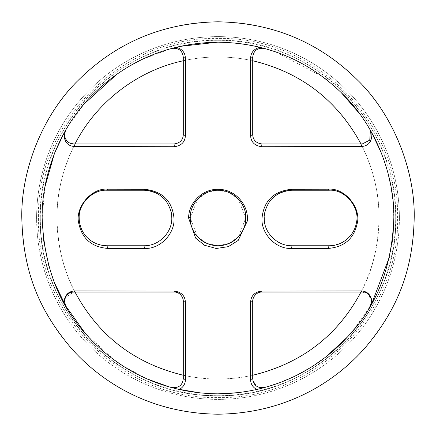 <?xml version="1.0" encoding="UTF-8"?>
<svg xmlns="http://www.w3.org/2000/svg" width="436" height="436" viewBox="0 0 436 436"><rect width="100%" height="100%" fill="white"/><g stroke="black" fill="none" stroke-linecap="round" stroke-linejoin="round"><path stroke-width="0.33" stroke-dasharray="2.18 1.64" d="M40.308 218C37.861 123.05 123.05 37.861 218 40.308C312.95 37.861 398.139 123.05 395.692 218A177.692 177.692 0 0 1 218 395.692A177.692 177.692 0 0 1 40.308 218A177.692 177.692 0 0 1 218 40.308A177.692 177.692 0 0 1 395.692 218C398.139 312.95 312.95 398.139 218 395.692C123.05 398.139 37.861 312.95 40.308 218C37.861 312.95 123.05 398.139 218 395.692C312.95 398.139 398.139 312.95 395.692 218M397.539 218C400.019 122.064 313.936 35.981 218 38.461C122.064 35.981 35.981 122.064 38.461 218C35.981 313.936 122.064 400.019 218 397.539C313.936 400.019 400.019 313.936 397.539 218M64.479 134.708L65.34 138.604M67.362 141.422L70.201 143.264M292.038 245.762C276.68 246.4 263.268 231.162 264.276 218C265.464 201.514 274.718 192.26 292.038 190.238L329.055 190.238C344.178 188.396 360.561 207.825 356.463 222.436C353.324 236.803 344.189 244.58 329.055 245.762L292.038 245.762M106.945 245.762C90.039 244.34 80.785 235.086 79.178 218C78.126 203.645 93.68 188.93 106.945 190.238L143.962 190.238C160.453 192.02 169.686 200.669 171.67 216.185C173.67 229.668 160.279 246.4 143.962 245.762L106.945 245.762M190.238 218L197.682 199.078L206.724 192.63L217.929 190.238L229.151 192.576L238.258 199.012L245.762 218L238.394 236.841L229.516 243.261L218.114 245.762L206.637 243.332L197.672 236.906L190.238 218M264.401 48.396C257.202 47.824 253.305 50.799 252.706 57.318L252.706 60.751C229.538 55.704 206.397 55.704 183.294 60.751L183.294 57.318C182.711 50.81 178.815 47.835 171.599 48.396L179.283 46.478M73.733 143.962L74.997 143.962C62.664 168.934 56.653 193.611 56.969 218A161.031 161.031 0 0 1 218 56.969A161.031 161.031 0 0 1 379.031 218C379.336 193.584 373.33 168.906 361.003 143.962L362.267 143.962L369.755 140.147L370.284 130.081M399.392 218A181.392 181.392 0 0 1 218 399.392A181.392 181.392 0 0 1 36.608 218A181.392 181.392 0 0 0 218 399.392A181.392 181.392 0 0 0 399.392 218A181.392 181.392 0 0 0 218 36.608A181.392 181.392 0 0 0 36.608 218A181.392 181.392 0 0 1 218 36.608A181.392 181.392 0 0 1 399.392 218M414.2 218A196.2 196.2 0 0 1 218 414.2A196.2 196.2 0 0 1 21.8 218A196.2 196.2 0 0 1 218 21.8A196.2 196.2 0 0 1 414.2 218M275.617 51.868L323.125 77.047M328.112 80.905L340.794 92.138M359.09 113.055L368.093 126.391M217.722 42.161L237.538 43.251M251.768 45.431L253.692 45.818M67.684 126.756L84.311 103.779M117.3 73.853L128.277 66.773M141.913 59.476L171.702 48.363M43.524 239.844L42.161 218L44.935 186.891M54.429 153.472L54.647 152.927M381.631 153.625L387.98 172.994M390.956 186.276L391.054 186.821M392.809 199.012L393.839 218M176.417 388.852L171.599 387.604C178.651 388.209 182.548 385.233 183.294 378.682L183.294 375.249C206.304 380.268 229.445 380.268 252.706 375.249L252.706 378.682M146.992 378.868L122.244 365.477M114.03 359.809L85.167 333.218M371.505 301.832L368.654 294.594L362.267 292.038L361.003 292.038C372.382 271.127 378.394 246.449 379.031 218A161.031 161.031 0 0 1 218 379.031A161.031 161.031 0 0 1 56.969 218C57.579 246.291 63.591 270.969 74.997 292.038L73.733 292.038L65.215 297.668M368.823 308.399L353.792 329.714M350.92 333.12L347.492 336.963M326.842 356.103L308.857 368.545M298.366 374.399L291.199 377.881M281.225 382.078L264.401 387.604M256.085 385.827L260.096 387.746M54.936 283.798L48.81 265.895M256.695 389.528L238.508 392.64M217.962 393.839L200.206 392.94M257.36 389.381L256.886 389.484M393.108 234.001L392.395 240.514M392.111 242.596L389.512 256.788M252.706 60.751L252.706 134.708C252.984 140.032 256.068 143.117 261.96 143.962L361.003 143.962M361.003 292.038L261.96 292.038C256.106 292.801 253.022 295.886 252.706 301.292L252.706 375.249M183.294 375.249L183.294 301.292C182.995 295.897 179.91 292.812 174.04 292.038L74.997 292.038M74.997 143.962L174.04 143.962C179.91 143.133 182.995 140.049 183.294 134.708L183.294 60.751"/><path stroke-width="0.65" d="M245.691 220.022L245.762 218C246.542 204.822 234.17 190.303 218.643 190.243C202.86 189.72 189.971 203.541 190.249 217.232L190.238 218C190.249 232.034 200.707 244.634 216.676 245.735C232.759 246.318 244.792 234.039 245.691 220.022L245.217 212.539M188.63 218.098C188.341 203.492 202.342 188.03 219.777 189.366C237.113 190.216 248.94 206.74 247.305 221.074L238.22 240.41L228.366 246.634L216.24 248.487L204.549 245.255L195.628 238.121L188.63 218.098L190.249 217.232M65.215 297.668L64.479 301.292L65.716 305.919L54.936 283.798M171.599 387.604C178.646 388.258 182.542 385.282 183.294 378.682L183.294 301.292C183.452 297.096 179.321 291.64 174.04 292.038L73.733 292.038C68.474 292.262 65.389 295.346 64.479 301.292L65.716 305.919L85.167 333.218M54.647 152.927L64.125 132.898L65.716 130.081L64.479 134.708C65.187 140.512 68.272 143.597 73.733 143.962L174.04 143.962C179.883 143.193 182.967 140.109 183.294 134.708L183.294 57.318C182.58 50.674 178.684 47.698 171.599 48.396L175.43 48.173M65.34 138.604L67.362 141.422M70.201 143.264L73.733 143.962L74.861 146.545C67.411 146.131 63.83 141.58 64.125 132.898M264.276 218C263.567 231.701 276.435 246.095 292.038 245.762L329.055 245.762C342.582 245.991 354.419 235.516 356.457 222.491C360.212 207.471 344.985 188.941 329.055 190.238L292.038 190.238C284.141 190.445 277.541 193.208 272.244 198.527C267.982 201.923 263.393 213.384 264.276 218M79.178 218C79.368 233.903 91.68 245.539 106.945 245.762L143.962 245.762C160.274 246.095 173.37 230.491 171.67 216.229C172.313 212.201 166.906 200.282 163.309 198.086C157.892 192.957 151.445 190.336 143.962 190.238L106.945 190.238C93.07 189.268 78.453 203.383 79.178 218M183.294 60.751C137.247 70.583 96.323 102.16 74.997 143.962M361.003 143.962C337.066 100.084 300.971 72.343 252.706 60.751M414.2 218C412.979 274.876 394.427 312.955 365.286 347.617C336.178 380.737 287.471 413.372 217.946 414.2C148.458 413.35 99.653 380.579 70.828 347.748C41.404 312.601 23.206 275.459 21.8 218C20.824 171.664 41.965 115.344 78.496 80.044C116.766 42.227 163.249 22.814 217.951 21.8C272.827 22.814 319.392 42.276 357.64 80.175C393.872 115.218 415.252 171.686 414.2 218M368.093 126.391L371.875 132.898L381.631 153.625M253.692 45.818L264.401 48.396L275.617 51.868M323.125 77.047L328.112 80.905M340.794 92.138L359.09 113.055M179.283 46.478L217.722 42.161M237.538 43.251L251.768 45.431M64.479 134.708L65.716 130.081L67.684 126.756M84.311 103.779L117.3 73.853M128.277 66.773L141.913 59.476M44.935 186.891L54.429 153.472M393.839 218C394.667 177.398 376.824 127.77 343.639 94.977C308.971 60.55 267.083 42.941 217.978 42.161C168.923 42.979 127.089 60.55 92.47 94.868C59.274 127.688 41.387 176.989 42.161 218C44.025 266.358 58.942 305.423 86.906 335.191C113.682 365.324 157.99 393.294 217.995 393.839C277.83 393.365 322.455 365.215 348.936 335.366C377.042 305.5 392.008 266.38 393.839 218L393.108 234.001M387.98 172.994L390.956 186.276M391.054 186.821L392.809 199.012M74.997 292.038C94.966 329.262 127.503 361.7 183.294 375.249M169.817 387.108L146.992 378.868M122.244 365.477L114.03 359.809M252.706 375.249C308.323 361.809 341.077 329.24 361.003 292.038M389.512 256.788L372.142 302.617L370.284 305.919L371.505 301.832M260.096 387.746L264.401 387.604C257.354 388.258 253.458 385.282 252.706 378.682L252.706 301.292C252.548 297.08 256.706 291.63 261.96 292.038L362.267 292.038C368.785 291.106 374.202 301.189 370.284 305.919L368.823 308.399M353.792 329.714L350.92 333.12M347.492 336.963L326.842 356.103M308.857 368.545L298.366 374.399M291.199 377.881L281.225 382.078M252.918 380.655L256.085 385.827M48.81 265.895L43.524 239.844M200.206 392.94L176.417 388.852M238.508 392.64L217.962 393.839M264.401 387.604L257.36 389.381M256.886 389.484L256.695 389.528C252.646 387.124 250.613 383.811 250.596 379.598L250.596 302.208C250.983 295.712 254.657 292.006 261.616 291.095L361.139 290.921C367.63 291.248 371.298 295.145 372.142 302.617M392.395 240.514L392.111 242.596M260.57 48.173L264.401 48.396C257.316 47.698 253.42 50.674 252.706 57.318L252.706 134.708C253.016 140.092 256.101 143.177 261.96 143.962L362.267 143.962L369.761 140.141L370.398 130.293M107.812 189.202L144.539 189.262C162.018 191.191 171.795 200.446 173.866 217.019C175.926 231.581 161.729 249.141 144.539 248.493L107.812 248.433C91.778 247.081 82.11 238.754 78.802 223.461C74.545 207.607 91.702 187.415 107.812 189.202L106.945 190.238M291.461 189.262L328.188 189.202C344.538 187.447 361.428 207.759 357.188 223.532C353.819 238.808 344.157 247.108 328.188 248.433L291.461 248.493C274.157 249.12 260.101 231.511 262.134 217.03C264.221 200.446 273.999 191.191 291.461 189.262L292.038 190.238L289.286 190.374M176.013 47.246C182.019 48.794 185.147 52.456 185.404 58.239L185.404 135.623C185.038 142.054 181.365 145.755 174.384 146.725L74.861 146.545M252.706 57.318L250.596 58.239C250.853 52.456 253.981 48.794 259.987 47.246M371.875 132.898C372.17 141.58 368.589 146.131 361.139 146.545L261.616 146.725C254.613 145.733 250.94 142.032 250.596 135.623L250.596 58.239M183.294 378.682L185.404 379.598C185.387 383.811 183.354 387.124 179.305 389.528M63.858 302.617C64.702 295.145 68.37 291.248 74.861 290.921L174.384 291.095C181.36 292.027 185.033 295.728 185.404 302.208L185.404 379.598M144.539 189.262L143.962 190.238M144.539 248.493L143.962 245.762M106.945 245.762L107.812 248.433M328.188 189.202L329.055 190.238M328.188 248.433L329.055 245.762M292.038 245.762L291.461 248.493M183.294 301.292L185.404 302.208M174.04 292.038L174.384 291.095M73.733 292.038L74.861 290.921M362.267 292.038L361.139 290.921M261.96 292.038L261.616 291.095M252.706 301.292L250.596 302.208M252.706 378.682L250.596 379.598M252.706 134.708L250.596 135.623M261.96 143.962L261.616 146.725M362.267 143.962L361.139 146.545M185.404 58.239L183.294 57.318M185.404 135.623L183.294 134.708M174.384 146.725L174.04 143.962"/></g></svg>
